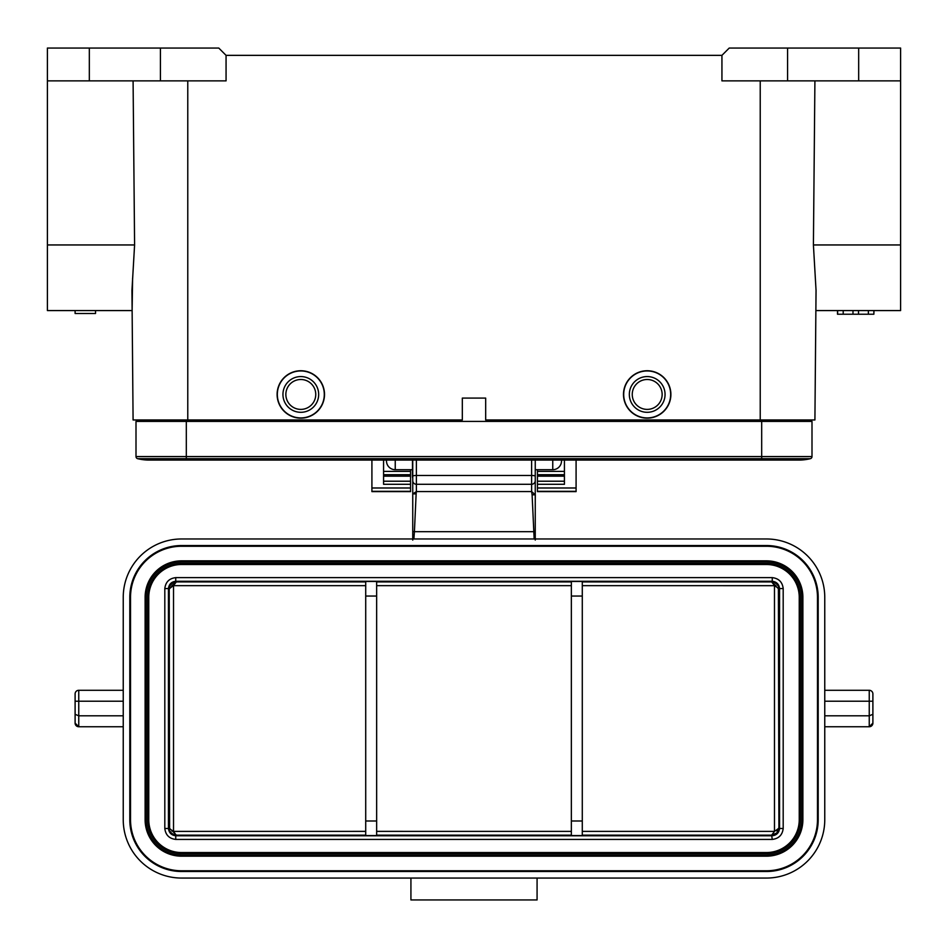 <?xml version="1.0" encoding="UTF-8"?>
<svg xmlns="http://www.w3.org/2000/svg" width="948" height="948" viewBox="0 0 948 948"><rect width="100%" height="100%" fill="white"/><g stroke="black" fill="none" stroke-linecap="round" stroke-linejoin="round"><path stroke-width="1.42" d="M173.52 585.651L173.52 831.384M173.982 584.916L176.364 581.906C172.986 582.404 170.687 584.039 169.479 586.812L169.87 588.317L172.726 586.148M169.218 587.807L169.621 830.602C170.877 833.126 173.117 834.631 176.364 835.141L171.517 830.021L173.496 831.396L365.715 831.372M175.309 833.979L173.496 831.408M582.285 831.384L774.492 831.384L776.922 829.678L776.708 830.756L778.912 827.853L778.379 586.433C777.123 583.921 774.883 582.416 771.636 581.906L773.805 584.584M774.516 831.42L771.636 835.141L776.815 832.984L778.912 827.853L779.552 828.481C779.031 832.818 776.59 835.247 772.253 835.769L175.747 835.769C171.41 835.247 168.969 832.818 168.448 828.481L168.448 588.566C168.969 584.229 171.41 581.788 175.747 581.266L772.253 581.266C776.59 581.788 779.031 584.229 779.552 588.566L779.552 828.481L779.552 588.566C779.031 584.229 776.59 581.788 772.253 581.266L175.747 581.266C171.41 581.788 168.969 584.229 168.448 588.566L168.448 828.481C168.969 832.818 171.41 835.247 175.747 835.769L772.253 835.769C776.59 835.247 779.031 832.818 779.552 828.481L783.19 828.481L783.19 588.566L779.552 588.566L779.552 828.481C779.031 832.818 776.59 835.247 772.253 835.769L175.747 835.769L175.747 839.418L772.253 839.418C778.77 838.636 782.408 834.987 783.19 828.481M772.691 583.067L776.139 585.947L776.483 587.025L775.63 586.397M776.139 585.947L776.483 587.025M778.474 586.705L778 588.21L777.301 587.653M778.249 828.623L778.616 829.903M776.922 829.678L777.668 829.109M174.195 832.463L172.37 830.649M171.861 831.088L171.517 830.021M169.526 830.341L170 828.836L170.699 829.393M170.557 587.76L172.263 585.343L171.742 586.859M172.263 585.343L175.404 582.949M169.254 587.641L169.088 589.158L169.858 588.317M872.895 714.306L872.895 693.936A3.65 3.65 0 0 0 869.245 690.286L869.245 715.811L872.895 714.306L872.895 723.111A3.65 3.65 0 0 1 869.245 726.749L824.76 726.749M824.76 690.286L869.245 690.286M410.922 878.061L410.922 899.948L537.078 899.948L537.078 878.061M412.747 460.076L412.747 500.331L412.747 493.884L416.136 493.896L416.385 491.574L412.759 493.896L412.747 480.636A3.65 3.65 0 0 0 416.385 484.286L531.615 484.286L531.615 491.574L535.253 494.797L535.253 531.686L535.253 469.698L552.755 469.698A8.745 8.745 0 0 0 561.512 460.941L561.512 460.076M532.101 494.797L531.615 491.574L416.385 491.574L416.385 484.286L531.615 484.286A3.65 3.65 0 0 0 535.253 480.636L535.253 494.797L532.101 494.797L534.162 538.974L766.422 538.974L181.578 538.974A58.338 58.338 0 0 0 123.24 597.311L123.24 819.724A58.338 58.338 0 0 0 181.578 878.061L766.422 878.061A58.338 58.338 0 0 0 824.76 819.724L824.76 597.311A58.338 58.338 0 0 0 766.422 538.974M416.136 493.896L414.418 531.686L535.253 531.686L535.253 540.064L535.253 480.636A3.65 3.65 0 0 1 531.615 484.286L531.615 475.469L416.385 475.469L416.385 460.076M412.747 500.331L412.747 522.158M413.885 538.974L414.418 531.686L412.747 531.686L412.747 540.123M535.253 460.076L535.253 476.228A3.65 0.758 180 0 0 531.615 475.469L531.615 460.076M412.747 478.29L412.747 538.974L412.747 478.29A7.288 7.205 180 0 1 412.475 476.346L412.475 475.197A7.288 7.205 -0 0 0 412.747 477.152M774.48 831.396L774.48 585.663M169.088 589.182L168.448 588.566L168.448 828.481L169.088 827.853L170.012 828.836M778.865 828.718L778.912 827.853M582.285 581.906L771.636 581.906L772.253 581.266C776.59 581.788 779.031 584.229 779.552 588.566L778.912 589.182L777.988 588.21M783.19 588.554C782.408 582.048 778.77 578.41 772.253 577.628L175.747 577.628C169.23 578.41 165.592 582.048 164.81 588.554M365.715 581.906L176.364 581.906L175.747 581.266C171.41 581.788 168.969 584.229 168.448 588.566L164.81 588.566L164.81 828.481C165.592 834.987 169.23 838.636 175.747 839.418M181.578 855.096L766.422 855.096A35.372 35.372 0 0 0 801.795 819.724L802.885 819.724L802.885 597.311A36.462 36.462 0 0 0 766.422 560.849L181.578 560.849A36.462 36.462 0 0 0 145.115 597.311L145.115 819.724A36.462 36.462 0 0 0 181.578 856.186L766.422 856.186A36.462 36.462 0 0 0 802.885 819.724A36.462 36.462 0 0 1 766.422 856.186L181.578 856.186A36.462 36.462 0 0 1 145.115 819.724L146.205 819.724A35.372 35.372 0 0 0 181.578 855.096L181.578 856.186M181.578 564.498L766.422 564.498A32.813 32.813 0 0 1 799.235 597.311L799.235 819.724A32.813 32.813 0 0 1 766.422 852.548L181.578 852.548A32.813 32.813 0 0 1 148.765 819.724L148.765 597.311A32.813 32.813 0 0 1 181.578 564.498L181.578 563.408L766.422 563.408L766.422 564.498A32.813 32.813 0 0 1 799.235 597.311L800.325 597.311L800.325 819.724L799.235 819.724A32.813 32.813 0 0 1 766.422 852.548L766.422 853.638L181.578 853.638L181.578 852.548A32.813 32.813 0 0 1 148.765 819.724L147.675 819.724L147.675 597.311L148.765 597.311M817.472 597.311L817.472 819.724A51.05 51.05 0 0 1 766.422 870.774L181.578 870.774A51.05 51.05 0 0 1 130.528 819.724L130.528 597.311A51.05 51.05 0 0 1 181.578 546.261L766.422 546.261A51.05 51.05 0 0 1 817.472 597.311A51.05 51.05 0 0 0 766.422 546.261L766.422 545.538A51.773 51.773 0 0 1 818.195 597.311L817.472 597.311M824.76 715.811L869.245 715.811L869.245 726.749L872.895 723.111M123.24 690.286L78.755 690.286L123.24 690.286M123.24 701.224L78.755 701.224L78.755 715.811L75.105 714.306L75.105 723.111A3.65 3.65 0 0 0 78.755 726.749L75.105 723.111A3.65 3.65 0 0 0 78.755 726.749L78.755 715.811L123.24 715.811M75.105 693.936A3.65 3.65 0 0 1 78.755 690.286A3.65 3.65 0 0 0 75.105 693.936A3.65 3.65 0 0 1 78.755 690.286L78.755 701.224L75.105 701.224L75.105 693.936A3.65 3.65 0 0 1 78.755 690.286M75.105 714.306L75.105 701.224M78.755 726.749L123.24 726.749M571.348 835.579L571.348 581.468L582.285 581.468L582.285 835.579L571.348 835.579M365.715 835.579L365.715 581.468L376.652 581.468L376.652 835.579L365.715 835.579M576.088 460.076L576.088 491.621L537.445 491.621L537.445 484.298L564.427 484.298L564.427 460.076M564.427 481.217L537.445 481.217L537.445 484.298M537.445 481.217L537.445 471.405L564.427 471.405M537.445 469.698L537.445 471.405M383.573 471.405L410.555 471.405L410.555 469.698M410.555 471.405L410.555 491.621L371.912 491.621L371.912 460.076M383.573 460.076L383.573 484.298L410.555 484.298M647.188 418.139A23.7 23.7 0 0 1 623.488 394.439A23.7 23.7 0 0 1 647.188 370.739A23.7 23.7 0 0 1 670.888 394.439A23.7 23.7 0 0 1 647.188 418.139A23.7 23.7 0 0 0 670.888 394.439A23.7 23.7 0 0 0 647.188 370.739M647.188 379.496A14.955 14.955 0 0 1 662.142 394.439A14.955 14.955 0 0 1 647.188 409.394A14.955 14.955 0 0 1 632.245 394.439A14.955 14.955 0 0 1 647.188 379.496M647.188 376.569A17.87 17.87 0 0 1 665.058 394.439A17.87 17.87 0 0 1 647.188 412.309A17.87 17.87 0 0 1 629.33 394.439A17.87 17.87 0 0 1 647.188 376.569M186.318 421.422L136.002 421.422L136.002 456.569A2.192 2.192 0 0 0 137.673 458.69A48.135 48.135 0 0 0 149.132 460.076A48.135 48.135 0 0 1 137.673 458.69L186.318 458.69L186.318 421.422L811.998 421.422L811.998 456.569L761.682 456.569L761.682 421.422M761.682 460.076L186.318 460.076L186.318 458.69L761.682 458.69L761.682 460.076L798.868 460.076A48.135 48.135 0 0 1 787.409 458.69A48.135 48.135 0 0 0 810.327 458.69A2.192 2.192 0 0 0 811.998 456.569A2.192 2.192 0 0 1 810.327 458.69A2.192 2.192 0 0 0 811.998 456.569A2.192 2.192 0 0 1 810.327 458.69L761.682 458.69L761.682 456.569L136.002 456.569M186.318 460.076L149.132 460.076A48.135 48.135 0 0 0 160.591 458.69A48.135 48.135 0 0 1 137.673 458.69M798.868 460.076A48.135 48.135 0 0 0 810.327 458.69A48.135 48.135 0 0 1 798.868 460.076A48.135 48.135 0 0 0 810.327 458.69M300.812 418.139A23.7 23.7 0 0 1 277.112 394.439A23.7 23.7 0 0 1 300.812 370.739A23.7 23.7 0 0 1 324.512 394.439A23.7 23.7 0 0 1 300.812 418.139A23.7 23.7 0 0 0 324.512 394.439A23.7 23.7 0 0 0 300.812 370.739M300.812 379.496A14.955 14.955 0 0 1 315.755 394.439A14.955 14.955 0 0 1 300.812 409.394A14.955 14.955 0 0 1 285.858 394.439A14.955 14.955 0 0 1 300.812 379.496M300.812 376.569A17.87 17.87 0 0 1 318.67 394.439A17.87 17.87 0 0 1 300.812 412.309A17.87 17.87 0 0 1 282.942 394.439A17.87 17.87 0 0 1 300.812 376.569M412.475 475.197L412.475 460.076M386.488 460.076L386.488 460.941A8.745 8.745 0 0 0 395.245 469.698L412.475 469.698M852.987 310.577L852.987 314.226L837.487 314.226L837.522 310.577L837.487 314.226M843.199 310.577L843.199 314.226M837.629 310.577L837.629 314.226M873.866 310.577L873.866 314.226L852.987 314.226M873.985 310.577L873.866 314.226M868.368 310.577L868.368 314.226M858.509 310.577L858.509 314.226M804.342 419.964L760.225 419.964L814.913 419.964L804.342 419.964L804.319 421.422M143.681 421.422L143.658 419.964L143.681 421.422M47.4 244.951L134.592 244.951L131.95 290.349L133.087 419.964L187.775 419.964L133.087 419.964L131.95 290.349L132.127 310.577L47.4 310.577L47.4 48.052L160.425 48.052L160.425 80.876L226.062 80.876L226.062 55.351L218.775 48.052L160.425 48.052M900.6 48.052L729.225 48.052L721.938 55.351L721.938 80.876L900.6 80.876L900.6 48.052L900.6 310.577L815.873 310.577L816.05 290.349L814.913 419.964L816.05 290.349L813.408 244.951L900.6 244.951M814.913 80.876L813.408 244.951M760.225 80.876L760.225 419.964L485.672 419.964L485.672 398.089L462.328 398.089L462.328 419.964L187.775 419.964L187.775 80.876M816.05 290.349L815.873 310.577M787.575 48.052L787.575 80.876M721.938 55.351L226.062 55.351M47.4 80.876L160.425 80.876M134.592 244.951L133.087 80.876M75.105 310.577L75.105 313.492L95.535 313.492L95.535 310.577M132.127 310.577L132.602 278.155M365.715 585.663L173.508 585.663M571.348 581.906L376.652 581.906M571.348 585.663L376.652 585.663M164.81 828.481L168.448 828.481C168.969 832.818 171.41 835.247 175.747 835.769L176.364 835.141L365.715 835.141M376.652 831.372L571.348 831.384M376.652 835.141L571.348 835.141M175.747 577.628L175.747 581.266L772.253 581.266L772.253 577.628M582.285 835.141L771.636 835.141L772.253 839.418M774.492 585.674L582.285 585.663M872.895 701.224L824.76 701.224M416.385 484.286L416.385 475.469A3.65 0.758 0 0 0 412.747 476.228M801.795 819.724L801.795 597.311L802.885 597.311A36.462 36.462 0 0 0 766.422 560.849L766.422 561.951L181.578 561.951L181.578 560.849A36.462 36.462 0 0 0 145.115 597.311L146.205 597.311L146.205 819.724M801.795 597.311A35.372 35.372 0 0 0 766.422 561.951M766.422 855.096L766.422 856.186M181.578 561.951A35.372 35.372 0 0 0 146.205 597.311M181.578 853.638A33.915 33.915 0 0 1 147.675 819.724M800.325 819.724A33.915 33.915 0 0 1 766.422 853.638M766.422 563.408A33.915 33.915 0 0 1 800.325 597.311M147.675 597.311A33.915 33.915 0 0 1 181.578 563.408M818.195 597.311L818.195 819.724L817.472 819.724A51.05 51.05 0 0 1 766.422 870.774L766.422 871.508L181.578 871.508L181.578 870.774A51.05 51.05 0 0 1 130.528 819.724L129.805 819.724L129.805 597.311L130.528 597.311A51.05 51.05 0 0 1 181.578 546.261L181.578 545.538L766.422 545.538M818.195 819.724A51.773 51.773 0 0 1 766.422 871.508M129.805 597.311A51.773 51.773 0 0 1 181.578 545.538M181.578 871.508A51.773 51.773 0 0 1 129.805 819.724M582.285 596.043L571.348 596.043M571.348 820.992L582.285 820.992M365.715 820.992L376.652 820.992M376.652 596.043L365.715 596.043M410.555 487.995L371.912 487.995M371.912 491.325L410.555 491.325M410.555 474.699L383.573 474.699L410.555 474.723M383.573 476.18L410.555 476.18M410.555 481.217L383.573 481.217M537.445 491.325L576.088 491.325M576.088 487.995L537.445 487.995M537.445 476.18L564.427 476.18M564.427 474.723L537.445 474.723L564.427 474.699M647.188 370.952A23.487 23.487 0 0 0 623.701 394.522A23.487 23.487 0 0 0 647.354 417.926A23.487 23.487 0 0 0 670.674 394.356A23.487 23.487 0 0 0 647.188 370.952M300.812 370.952A23.487 23.487 0 0 0 277.326 394.522A23.487 23.487 0 0 0 300.978 417.926A23.487 23.487 0 0 0 324.299 394.356A23.487 23.487 0 0 0 300.812 370.952M552.755 460.076L552.755 469.698M395.245 460.076L395.245 469.698M761.315 421.422L761.315 419.964M186.685 419.964L186.685 421.422M858.675 80.876L858.675 48.052M89.325 48.052L89.325 80.876M535.253 531.686L535.253 522.549M535.253 501.137L535.3 494.797M410.555 491.621L371.912 491.621M576.088 491.621L537.445 491.621"/></g></svg>
